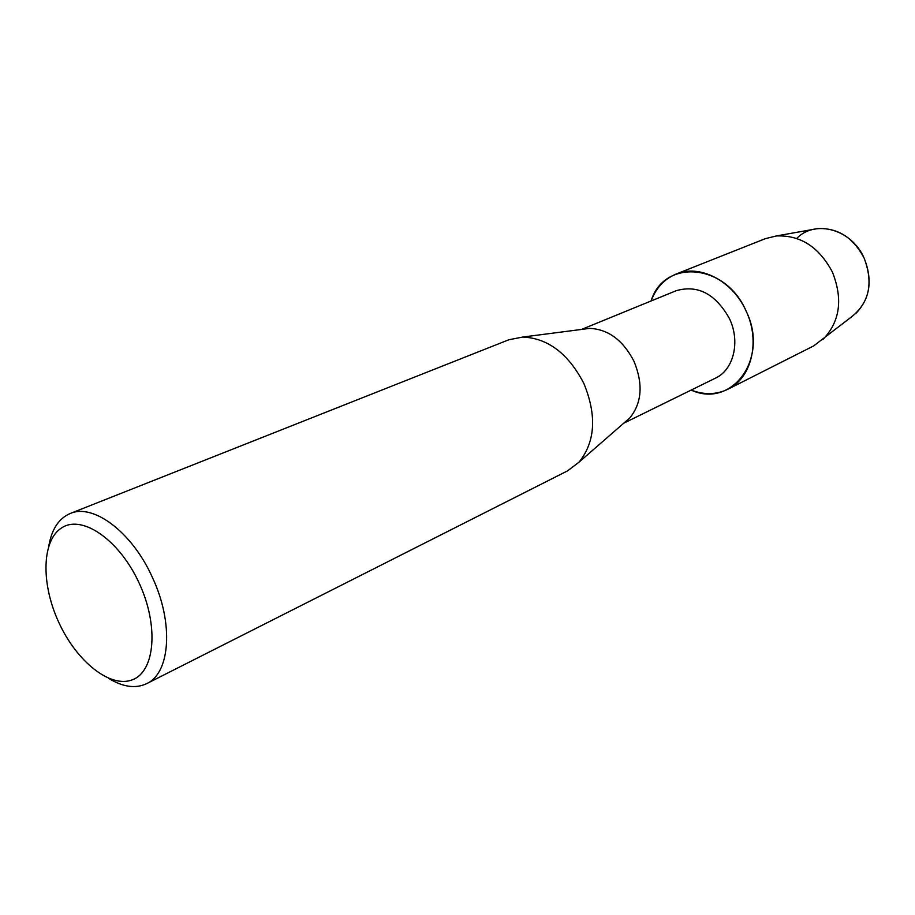 <?xml version="1.0" encoding="UTF-8"?>
<svg xmlns="http://www.w3.org/2000/svg" width="915" height="915" viewBox="0 0 915 915"><rect width="100%" height="100%" fill="white"/><g stroke="black" fill="none" stroke-linecap="round" stroke-linejoin="round"><path stroke-width="1.37" d="M796.748 238.426C815.093 219.245 851.556 229.173 864.08 257.996C873.47 282.655 869.467 302.133 852.082 316.453L813.595 345.95L727.894 389.241C716.376 394.765 704.138 395.051 691.157 390.087C732 408.948 769.698 358.234 746.011 310.86C760.662 341.192 751.581 378.169 727.894 389.241M581.563 329.434L676.151 290.718C697.756 284.542 715.519 293.829 729.427 318.557C740.59 341.65 733.658 369.866 715.473 378.135L623.733 423.21M582.798 329.274L589.66 328.382C608.292 329.217 623.081 340.22 634.038 361.402C643.279 384.094 641.907 402.909 629.897 417.846L624.67 422.398M48.895 545.466C51.812 529.019 58.903 518.382 70.146 513.532L508.854 339.762L522.888 337.029C548.165 338.276 568.512 353.808 583.93 383.614C596.923 415.547 595.322 441.705 579.115 462.075L567.758 470.756L146.652 683.654C135.569 688.858 122.896 687.085 108.656 678.358M70.146 513.532C93.284 503.078 132.195 532.187 152.359 577.342C173.896 622.943 170.316 673.131 146.652 683.654M139.286 583.37C158.947 625.78 155.035 671.278 132.606 679.696C110.452 688.743 76.528 661.476 58.697 622.189C40.58 583.038 41.77 538.935 62.678 527.246C83.299 514.939 119.945 540.811 139.286 583.37M651.08 300.978C663.924 258.602 725.458 262.925 746.011 310.86C732.583 280.688 699.632 263.92 676.094 274.054C664.313 278.995 655.975 287.973 651.08 300.978M812.943 229.448L817.644 228.613C837.683 227.686 853.157 237.477 864.08 257.996C872.876 280.184 870.119 298.679 855.822 313.49M676.094 274.054L765.34 238.666L776.263 235.967C800.316 234.903 819.028 246.936 832.398 272.075C843.173 299.262 839.993 321.76 822.86 339.568M629.897 417.846L579.115 462.075M589.66 328.382L522.888 337.029M817.644 228.613L776.263 235.967"/></g></svg>
